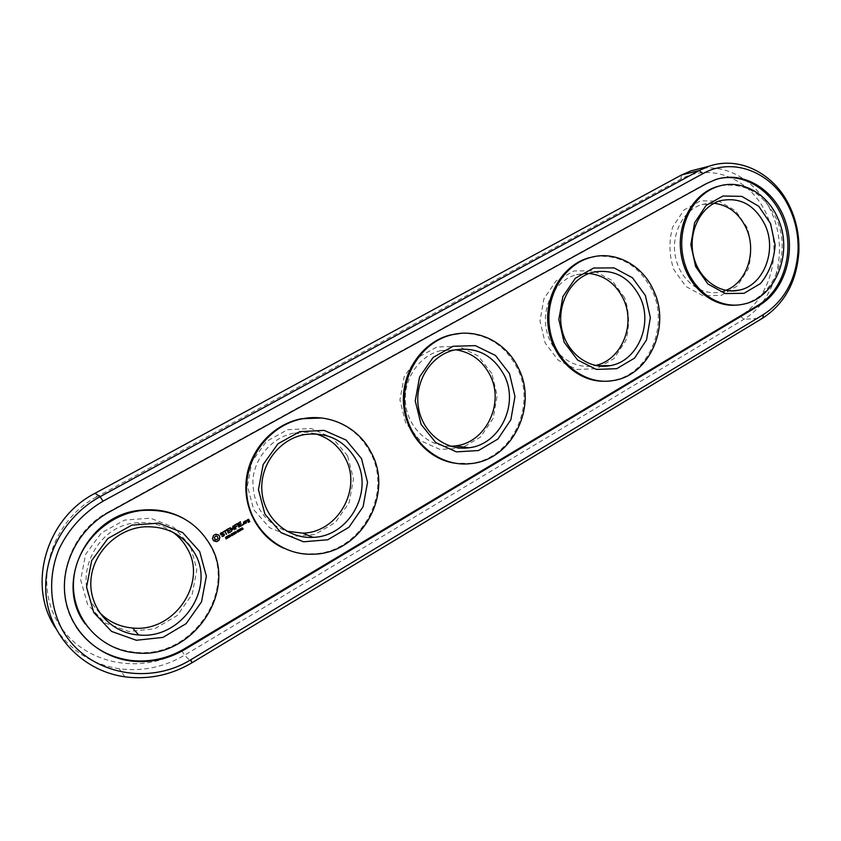 <?xml version="1.0" encoding="UTF-8"?>
<svg xmlns="http://www.w3.org/2000/svg" width="841" height="841" viewBox="0 0 841 841"><rect width="100%" height="100%" fill="white"/><g stroke="black" fill="none" stroke-linecap="round" stroke-linejoin="round"><path stroke-width="0.63" stroke-dasharray="4.21 3.15" d="M96.62 496.894C52.142 520.453 33.093 580.09 57.461 621.688C81.188 663.654 140.037 676.059 181.667 650.524L740.269 316.048C770.398 298.198 782.698 252.037 767.318 216.084C752.38 179.89 712.274 161.829 680.905 179.08L96.62 496.894L95.001 493.31M190.35 545.756L173.887 527.402L150.465 518.182L124.573 520.085L101.362 532.952L85.614 554.345L80.673 579.954L87.601 604.469L104.883 622.866L128.873 631.475L154.66 628.784L177.178 615.538L192.158 594.45L196.836 569.62L190.35 545.756M347.617 455.896L332.605 437.919L311.223 428.521L287.58 429.719L266.376 441.483L251.964 461.572L247.412 485.951L253.667 509.583L269.393 527.612L291.259 536.463L314.818 534.54L335.422 522.419L349.152 502.592L353.483 478.918L347.617 455.896M491.838 373.488L478.098 355.89L458.524 346.376L436.847 346.986L417.399 357.772L404.164 376.694L399.938 399.959L405.614 422.76L419.974 440.432L439.99 449.451L461.593 448.169L480.516 437.036L493.162 418.345L497.178 395.722L491.838 373.488M624.59 297.64L611.975 280.41L593.967 270.844L574.035 270.939L556.122 280.873L543.927 298.755L539.996 320.989L545.168 343.023L558.329 360.326L576.726 369.451L596.595 368.736L614.035 358.476L625.715 340.794C629.825 326.329 629.446 311.937 624.59 297.64M747.176 227.596L735.549 210.734L718.95 201.136L700.553 200.81L684.017 209.977L672.726 226.923C668.711 241.125 669.068 255.328 673.788 269.53L685.888 286.466L702.845 295.664L721.179 295.422L737.305 285.929L748.133 269.173C751.959 255.328 751.633 241.472 747.176 227.596M55.716 628.29C70.833 650.934 91.984 664.411 119.17 668.732C142.402 671.696 164.216 667.176 184.6 655.171L743.907 319.296C772.606 302.129 786.451 260.384 775.907 224.2C765.625 187.942 732.133 162.881 699.418 168.715M173.025 532.311C162.744 524.994 151.033 521.798 137.892 522.713C94.697 524.258 68.962 582.802 99.249 612.237M315.501 433.83C308.721 432.011 301.814 431.706 294.781 432.936C272.905 436.731 254.697 456.936 252.899 479.969C252.71 505.483 264.032 522.576 286.865 531.249M455.601 349.74L440.894 350.56C419.049 355.564 402.923 379.522 405.583 403.648C408.001 427.817 428.553 446.907 450.744 446.277M589.026 273.451L576.369 274.681C555.533 280.232 541.499 305.577 546.366 329.441C550.96 353.367 573.142 369.945 594.051 365.751L595.396 365.467M714.072 203.259L701.92 204.573C682.755 210.218 670.445 235.017 675.68 257.998C680.663 281.031 701.762 296.537 720.958 291.901L725.825 290.376M109.067 512.127L108.636 511.822C67.133 533.226 50.817 590.781 76.447 627.281M718.897 178.628L705.662 183.632L108.636 511.822M183.075 518.161C194.67 524.574 203.596 533.52 209.861 544.979C237.803 591.686 191.044 659.838 134.192 652.122C113.682 649.715 97.377 640.348 85.288 624.001M321.409 417.988C343.517 421.383 359.853 432.968 370.439 452.763C393.378 494.35 359.969 553.62 312.085 553.83C302.014 554.166 292.384 552.232 283.207 548.017M460.942 333.341C486.308 333.204 505.115 344.884 517.373 368.39C536.968 406.613 510.981 459.733 469.877 463.412L454.403 463.118M594.944 256.484C620.584 254.329 639.707 265.798 652.322 290.891C669.478 326.655 648.159 375.212 612.237 380.489L603.554 381.246M720.853 185.64C745.694 182.465 764.301 193.745 776.695 219.469C791.949 253.288 773.857 298.282 741.993 304.263L736.895 305.073M236.205 532.216L236.731 531.733M241.64 529.199L241.777 527.727M242.818 529.462L242.397 528.905M240.6 530.44L239.801 529.084L240.726 528.621M239.128 531.291L238.318 529.935L239.254 529.473M237.646 532.132L236.847 530.776L237.782 530.324M230.434 535.538L230.96 535.055M235.081 533.331L236.016 532.7M234.944 533.551L234.292 532.258L235.406 531.523M233.735 533.562L234.912 534.003M232.663 533.152L233.703 532.731M233.535 534.802L232.484 533.068M231.485 534.508L232.652 534.235M231.075 534.056L232.148 533.593M231.958 535.706L230.907 533.972M229.929 536.295L229.204 534.95M229.183 537.304L228.132 535.57M230.192 536.726L228.437 535.622M226.912 536.453L227.974 536.053M227.795 538.103L226.744 536.369M225.693 537.725L226.408 537.546M225.64 537.998L225.325 537.294L226.355 536.684M226.092 538.965L226.723 537.83M247.191 519.896L248.516 519.254M247.622 521.189L246.928 520.127M249.314 521.483L248.726 520.632M248.358 521.851L249.136 521.409M248.242 522.356L248.295 521.735M246.182 522.829L245.151 521.136M246.15 520.495L247.033 520.558M245.698 521.178L245.971 520.421M243.48 522.019L244.489 521.262M244.247 523.932L243.312 521.946M243.049 524.006L242.996 524.616M238.371 522.881L240.2 521.641M239.979 526.382L238.108 523.113M239.254 524.269L240.652 523.47M240.106 525.877L241.903 524.837M238.697 527.097L236.836 523.848M234.04 525.352L235.89 524.122M235.48 528.768L233.787 525.583M234.933 526.75L236.332 525.94M232.379 529.01L232.515 526.172M231.538 531.207L229.667 527.938M234.418 529.557L232.936 527.013M232.631 529.672L230.466 528.442M226.765 529.525L228.92 528.4M228.384 533.036L226.502 529.746M227.659 530.913L229.067 530.103M228.521 532.521L230.329 531.48M223.296 531.764L225.956 530.103M226.218 534.256L224.452 531.186M220.405 533.814L220.836 532.742L222.812 532.3M220.962 534.865L220.237 533.73M223.99 534.887L223.527 534.256M223.601 535.517L223.822 534.802M222.897 535.927L223.433 535.433M222.045 535.927L222.728 535.843M221.057 534.256L223.79 533.741M213.393 535.538L215.727 534.203M213.477 536.348L213.236 535.454M213.351 537.147L213.32 536.264M213.015 537.893L213.183 537.063M212.489 538.534L212.847 537.798M212.636 539.197L212.331 538.45M212.899 539.817L212.468 539.113M217.104 534.992L218.628 534.981M216.221 534.603L216.946 534.908M213.267 540.374L212.731 539.733M213.74 540.858L213.109 540.29M216.673 541.636L215.895 541.047M242.292 528.716L241.914 527.99L241.651 529.094L242.471 528.8M240.705 530.229L240.589 528.821M239.233 531.07L239.117 529.672M237.751 531.922L237.635 530.513M233.136 533.741L233.504 532.921M231.916 535.307L232.442 534.392M227.427 537.084L227.774 536.243M247.738 520.674L248.516 520.232L248.2 519.654M244.363 523.428L245.141 522.986L244.5 521.777M214.886 539.323L216.221 539.67L217.493 538.944L217.903 537.588L217.23 536.337M181.667 650.524L184.6 655.171L191.969 662.761M680.905 179.08L681.431 175.023M740.269 316.048L743.907 319.296L762.692 318.14M707.113 183.285L705.662 183.632M124.899 676.837L119.17 668.732M137.892 522.713L144.105 526.834M294.781 432.936L304.789 434.545M440.894 350.56L454.108 350.066M594.051 365.751L596.753 365.73M576.369 274.681L592.253 272.4M720.958 291.901L730.882 290.944M701.92 204.573L720.054 200.778M714.345 179.869L715.807 179.522M134.676 652.732L134.192 652.122M312.915 554.208L312.085 553.83M470.981 463.591L469.877 463.412M613.552 380.51L612.237 380.489M743.497 304.148L741.993 304.263"/><path stroke-width="1.26" d="M699.418 168.715L690.955 170.87L681.431 175.023L95.001 493.31C46.402 518.056 26.534 584.958 55.716 628.29M99.249 612.237C108.268 621.573 119.38 626.829 132.594 628.006C174.192 632.705 207.853 582.781 187.27 548.563C183.737 542.109 178.986 536.695 173.025 532.311M286.865 531.249L302.886 533.141C338.029 532.395 362.282 488.8 345.283 458.219C338.744 445.856 328.81 437.719 315.501 433.83M450.744 446.277L455.475 445.898C485.751 442.786 504.747 403.575 490.166 375.401C482.671 360.726 471.149 352.169 455.601 349.74M595.396 365.467C621.268 360.347 635.996 325.099 623.465 299.196C616.011 283.88 604.532 275.301 589.026 273.451M725.825 290.376C746.724 282.618 756.942 251.911 746.524 228.847C739.512 213.656 728.695 205.12 714.072 203.259M95.001 493.31L100.121 496.674C63.527 516.448 40.852 559.276 46.57 599.349C52.195 639.454 85.235 671.381 124.899 676.837C148.72 679.822 171.08 675.134 191.969 662.761L762.692 318.14C784.706 303.654 796.763 281.546 798.855 251.827C799.497 235.186 796.206 219.543 788.984 204.878C773.531 173.067 738.966 155.722 708.91 166.287L699.228 170.523L100.121 496.674L103.023 501.194C83.753 512.632 69.183 528.39 59.301 548.469C48.032 575.37 49.272 605.751 62.591 630.308C87.096 673.662 147.827 686.298 190.718 659.796L763.491 314.534C784.516 300.71 796.038 279.601 798.035 251.196C798.645 235.301 795.502 220.342 788.606 206.339C772.259 172.31 733.079 156.489 702.96 173.614L103.023 501.194M194.713 553.304C215.79 588.416 181.32 639.717 138.66 634.976C111.306 633.126 89.325 608.779 90.87 581.163C92.111 553.546 116.552 528.968 144.105 526.834C166.77 525.919 183.632 534.739 194.713 553.304M356.426 460.458C373.793 491.796 349.015 536.526 313.062 537.336C287.633 538.965 263.979 518.161 261.94 491.533C259.585 464.947 279.454 438.865 304.789 434.545C327.759 431.822 344.978 440.453 356.426 460.458M504.369 375.517C519.233 404.374 499.859 444.542 468.963 447.759C445.677 451.154 422.193 432.642 418.376 407.118C414.277 381.635 430.928 355.354 454.108 350.066C476.342 346.418 493.099 354.902 504.369 375.517M640.211 297.525C653.247 324.563 637.289 361.336 610.24 365.635C588.942 369.924 566.35 352.957 561.672 328.453C556.721 304.011 571.039 278.066 592.253 272.4C613.383 268.332 629.373 276.71 640.211 297.525M765.384 225.651C776.979 251.249 763.407 285.351 739.386 290.124C719.864 294.855 698.408 278.981 693.352 255.401C688.033 231.895 700.564 206.539 720.054 200.778C739.964 196.573 755.071 204.868 765.384 225.651M199.685 551.549L206.36 576.201L201.535 601.851L186.103 623.665L162.891 637.415L136.295 640.253L111.538 631.412L93.708 612.437L86.56 587.102L91.658 560.611L107.921 538.461L131.869 525.131L158.581 523.123L182.718 532.616L199.685 551.549M361.504 458.597L367.538 482.345L363.081 506.766L348.962 527.233L327.78 539.775L303.569 541.793L281.062 532.689L264.894 514.103L258.45 489.704L263.149 464.537L277.982 443.775L299.806 431.633L324.111 430.382L346.082 440.053L361.504 458.597M509.499 373.583L514.965 396.489L510.844 419.785L497.883 439.055L478.476 450.545L456.337 451.869L435.796 442.587L421.068 424.379L415.244 400.873L419.585 376.884L433.178 357.372L453.131 346.261L475.354 345.64L495.433 355.438L509.499 373.583M645.383 295.517L650.356 317.646L646.519 339.932L634.566 358.119L616.737 368.684L596.406 369.42L577.599 360.022L564.132 342.203L558.845 319.517L562.871 296.61L575.36 278.203L593.693 268.006L614.088 267.911L632.495 277.782L645.383 295.517M770.566 223.611L775.108 245.004C774.109 260.006 769.242 272.852 760.474 283.564L744.033 293.309L725.31 293.551L708.006 284.069L695.654 266.639L690.839 244.72L694.592 222.812L706.125 205.404L723.008 196.006L741.783 196.363L758.719 206.255L770.566 223.611M109.067 512.127C78.57 528.779 60.016 564.721 65.293 598.004C70.476 631.307 98.607 657.441 131.921 661.131C150.749 663.034 168.431 659.123 184.967 649.399L759.507 305.251C784.716 290.271 796.185 252.521 785.389 221.162C774.887 189.688 743.633 170.376 715.807 179.522L707.113 183.285L109.067 512.127M210.492 545.346C238.497 592.148 191.643 660.448 134.676 652.732C99.49 649.452 71.527 617.767 73.503 581.951C75.133 546.135 106.302 514.135 141.845 510.476C172.647 508.574 195.532 520.19 210.492 545.346M371.375 452.931C394.345 494.603 360.884 553.988 312.915 554.208C279.937 555.701 249.462 528.526 246.76 493.825C243.68 459.154 269.204 425.104 302.003 418.871C329.914 413.026 359.054 427.743 371.375 452.931M518.55 368.379C538.177 406.676 512.148 459.911 470.981 463.591C440.663 467.554 410.219 443.344 405.194 409.966C399.801 376.663 421.309 342.255 451.407 334.907C477.919 327.832 506.787 342.655 518.55 368.379M653.699 290.744C670.876 326.571 649.536 375.223 613.552 380.51C585.767 385.756 556.364 363.554 550.203 331.459C543.685 299.449 562.24 265.43 589.867 257.682C614.739 250.05 642.619 264.926 653.699 290.744M778.24 219.196C793.515 253.078 775.402 298.145 743.497 304.148C717.993 310.045 690.019 289.272 683.344 258.355C676.343 227.522 692.627 194.239 718.035 186.439C741.268 178.628 767.875 193.546 778.24 219.196M76.447 627.281C89.735 646.372 108.058 657.441 131.438 660.511C150.234 662.403 167.885 658.503 184.389 648.81L757.983 305.367C782.424 290.828 794.072 254.823 784.664 223.99C775.476 193.083 746.43 172.479 718.897 178.628M85.288 624.001C53.361 582.645 88.126 513.662 141.341 510.182C156.384 508.668 170.292 511.317 183.075 518.161M283.207 548.017C257.987 536.39 242.366 506.976 246.497 477.919C250.534 448.842 273.714 424.148 301.194 418.765L321.409 417.988M454.403 463.118C426.871 458.902 404.321 432.085 403.396 401.388C402.282 370.702 423.044 341.74 450.334 334.981L460.942 333.341M603.554 381.246C576.852 381.404 551.864 357.225 548.174 326.56C544.232 295.948 562.545 265.262 588.574 257.893L594.944 256.484M736.895 305.073C711.843 307.722 686.466 285.562 681.315 255.496C675.901 225.493 692.111 194.313 716.574 186.765L720.853 185.64M236.91 531.817L236.31 532.406L236.91 531.817M242.933 528.537L243.038 529.336L241.777 529.452L241.956 527.812L242.933 528.537M241.535 529.988L240.295 528.705L240.663 530.482L241.535 529.988L240.6 530.44M240.063 530.829L238.812 529.546L239.191 531.333L240.063 530.829L239.128 531.291M238.592 531.68L237.341 530.398L237.719 532.185L238.592 531.68L237.646 532.132M231.128 535.139L230.529 535.728L231.128 535.139M236.342 533.047L235.017 533.278L234.807 532.153L235.722 531.88L235.217 531.659L234.46 532.342L234.849 533.478L236.342 533.047L234.944 533.551M233.819 532.784L234.912 534.003L233.409 534.014L233.535 534.802L232.663 533.152L233.766 532.752M233.02 534.718L232.253 533.625L231.075 534.056L231.958 535.706L233.02 534.718L231.885 535.57M229.582 534.918L230.466 536.569L228.605 535.706L229.183 537.304L228.3 535.654L230.098 536.39L229.582 534.918M228.016 537.977L227.869 536.043L226.912 536.453L227.722 537.956M226.408 536.789L225.493 537.388L226.965 538.009L226.092 538.965L227.207 538.303L226.944 537.62L225.724 537.672L226.471 536.947L225.809 537.777M247.191 519.896L247.622 521.189L248.904 520.705L249.314 521.483L248.158 521.693L248.242 522.356L249.724 521.756L248.673 519.296L247.191 519.896M245.425 520.905L246.487 522.902L246.15 521.788L247.033 520.558L245.425 520.905M245.824 523.028L244.668 521.346L243.385 522.324L244.247 523.932L245.824 523.028L244.226 523.901M243.049 524.006L243.406 524.668L243.049 524.006M240.379 521.725L238.276 523.186L240.284 526.466L242.387 524.994L240.274 525.951L239.632 524.752L241.136 523.628L239.422 524.353L238.791 523.155L240.379 521.725M237.099 523.596L239.012 527.191L237.099 523.596M236.058 524.195L233.956 525.667L235.964 528.936L235.312 527.233L236.826 526.098L235.102 526.834L234.46 525.636L236.058 524.195M232.547 529.084L229.835 528.022L231.538 531.207L230.634 528.526L232.862 529.683L233.104 527.097L234.734 529.651L233.125 526.13L232.547 529.084L230.14 527.706M226.765 529.525L228.384 533.036L230.707 531.954L228.689 532.605L228.037 531.396L229.551 530.272L227.827 530.997L227.186 529.798L229.099 528.442L226.765 529.525M223.601 531.848L224.621 531.27L226.534 534.35L225.031 531.039L226.134 530.145L223.307 531.733M220.405 533.814L220.962 534.865L223.695 534.34L223.601 535.517L222.024 536.39L224.515 534.887L223.948 533.825L221.225 534.34L221.32 533.162L222.897 532.3L220.994 532.826L220.405 533.814M213.393 535.538L212.489 538.534L213.74 540.858L216.673 541.636L219.038 540.279L219.943 537.294L218.702 534.971L215.769 534.193L213.393 535.538M236.805 531.869L236.237 532.269M243.028 528.726L242.744 529.325M242.681 528.684L242.061 527.749M242.565 528.989L241.703 529.304M240.726 528.621L241.367 529.904M239.254 529.473L239.895 530.745M237.782 530.324L238.413 531.596M231.033 535.191L230.455 535.591M235.701 531.89L234.534 532.3L235.102 533.331M233.903 533.646L233.703 532.731M233.409 534.014L233.588 534.582M234.628 534.172L233.546 533.751M232.148 533.593L231.653 534.592L231.233 534.035L232.063 533.835M229.488 534.971L230.035 536.632M230.098 536.39L228.636 535.465M228.605 535.706L229.225 537.094M227.974 536.053L227.858 537.883M226.902 537.609L226.04 538.86M226.723 537.83L225.619 537.988M249.819 521.452L248.221 522.324M248.516 519.254L249.64 521.378M248.904 520.705L247.748 521.189M246.15 521.788L246.402 522.513M246.497 520.863L245.982 521.714M246.876 520.989L246.318 520.779M244.815 521.378L245.646 522.955M240.589 522.124L238.613 523.081L239.422 524.353M242.282 525.31L240.106 526.382M241.031 523.943L239.464 524.668L240.274 525.951M237.257 523.649L238.928 526.781M236.268 524.595L234.292 525.551L235.102 526.834M235.312 527.233L235.879 528.537M236.72 526.424L235.144 527.149M232.978 526.098L234.65 529.241M233.104 527.097L232.484 529.588M230.634 528.526L231.769 530.892M229.004 528.758L227.017 529.714L227.827 530.997M230.707 531.954L228.521 533.036M228.689 532.605L228.037 531.396M229.446 530.587L227.869 531.312M224.621 531.27L223.443 531.764M225.031 531.039L226.46 533.94M226.029 530.461L224.862 530.955M223.695 534.34L220.91 534.75M223.117 532.532L221.151 533.078L221.225 534.34M222.991 536.39L221.94 536.306M223.937 535.843L222.823 536.295M224.515 534.887L223.769 535.759M223.843 533.846L224.347 534.802M216.389 534.687L215.727 534.203M214.55 540.742L213.635 540.752M219.175 535.454L219.785 537.21L218.87 540.195L216.547 541.541M215.328 540.837L214.381 540.647M216.053 541.141L215.17 540.742M240.631 528.842L241.304 529.914L240.736 530.24L240.221 528.81L240.705 530.229M239.159 529.693L239.643 531.102L239.107 529.683L238.55 529.998L239.233 531.07M237.688 530.545L238.171 531.954L237.309 531.176L237.635 530.534L237.078 530.839L237.751 531.922M232.81 533.131L233.304 533.825L233.766 533.12L232.81 533.131L233.304 533.825M231.59 534.697L232.084 535.391L232.726 534.613L231.59 534.697L232.084 535.391M227.07 536.421L227.596 537.168L228.048 536.463L227.07 536.421L227.596 537.168M248.2 519.654L247.433 520.095L247.916 520.758L248.2 519.654M244.5 521.777L243.722 522.219L244.542 523.512L243.901 522.303L244.5 521.777M215.895 535.98L214.287 537.357L214.886 539.323L214.444 537.441L215.895 535.98L217.399 536.421L217.987 538.387L217.083 539.523L215.044 539.407M242.082 528.074L241.83 529.168L242.471 528.8L241.914 528.001M233.546 532.963L232.978 533.215M231.653 534.592L232.221 534.088M248.379 519.727L247.916 520.758M244.668 521.851L245.32 523.06L244.542 523.512M216.063 536.064L217.399 536.421M681.431 175.023L699.228 170.523L702.96 173.614M191.969 662.761L190.718 659.796M762.692 318.14L763.491 314.534M184.967 649.399L184.389 648.81M759.507 305.251L757.983 305.367M708.91 166.287L690.955 170.87M132.594 628.006L138.66 634.976M302.886 533.141L313.062 537.336M455.475 445.898L468.963 447.759M596.753 365.73L610.24 365.635M730.882 290.944L739.386 290.124M788.606 206.339L788.984 204.878M798.035 251.196L798.855 251.827M131.438 660.511L131.921 661.131M302.003 418.871L301.194 418.765M451.407 334.907L450.334 334.981M589.867 257.682L588.574 257.893M718.035 186.439L716.574 186.765"/></g></svg>
